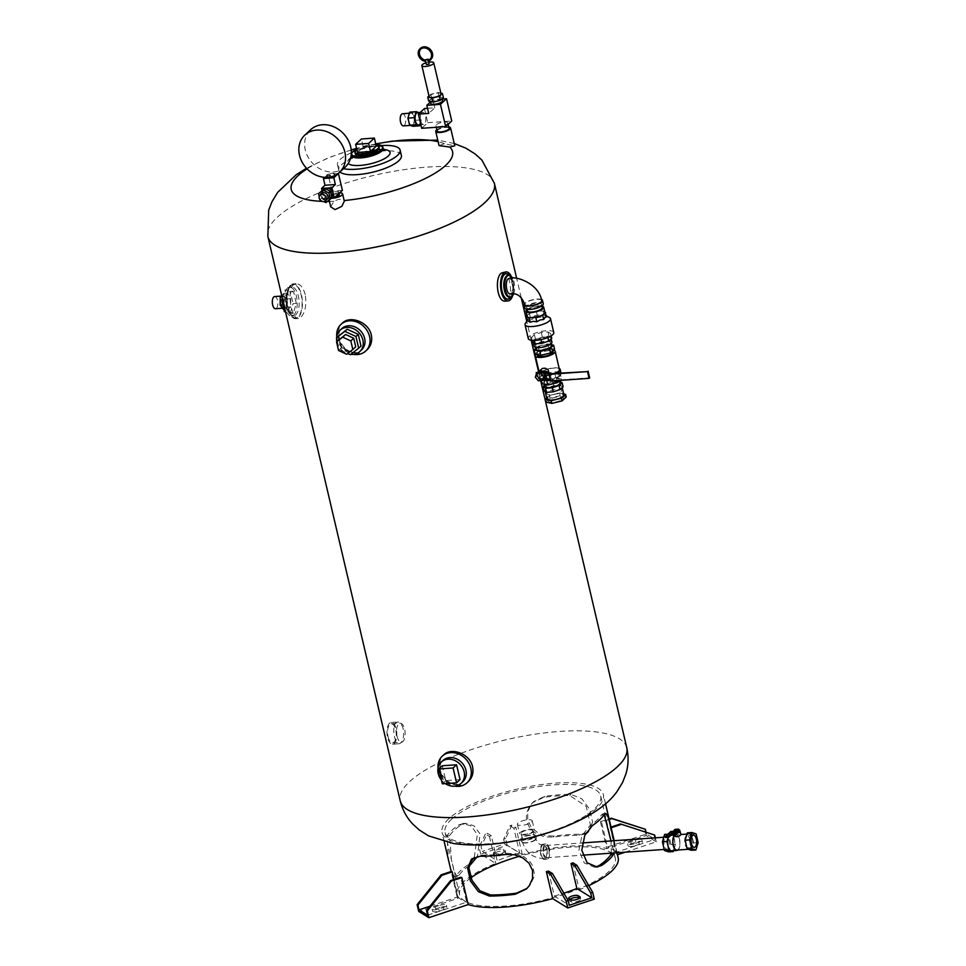 <?xml version="1.0" encoding="UTF-8"?>
<svg xmlns="http://www.w3.org/2000/svg" width="966" height="966" viewBox="0 0 966 966"><rect width="100%" height="100%" fill="white"/><g stroke="black" fill="none" stroke-linecap="round" stroke-linejoin="round"><path stroke-width="0.72" stroke-dasharray="4.83 3.62" d="M397.014 736.237A9.563 4.299 86 0 0 401.482 742.262A9.563 4.299 86 0 0 405.104 732.421A9.563 4.299 86 0 0 400.141 723.184A9.563 4.299 86 0 0 397.014 736.237M388.103 736.865A9.563 4.299 86 0 0 392.57 742.89A9.563 4.299 86 0 0 396.193 733.049A9.563 4.299 86 0 0 391.23 723.812A9.563 4.299 86 0 0 388.103 736.865M389.527 723.232A10.904 4.902 86 0 0 387.221 735.561A10.904 4.902 86 0 0 392.667 744.231A10.904 4.902 86 0 0 396.785 733.001A10.904 4.902 86 0 0 391.145 722.471A10.904 4.902 86 0 0 389.527 723.232M403.184 728.847C401.941 724.379 400.105 722.097 397.678 722.013L396.012 722.773C391.459 726.456 394.635 744.762 399.2 743.772L400.757 743.011C403.402 739.968 404.211 735.247 403.184 728.847M460.045 779.61L445.785 780.613L442.307 765.772M445.785 780.613L442.319 783.824M536.48 373.54L537.12 376.269L537.881 372.369L542.361 372.055M543.846 379.155L539.728 379.433L538.279 380.773M539.728 379.433L537.12 376.269L537.808 379.227L540.127 378.575A4.359 3.671 47.2 0 1 537.603 375.327A4.359 3.671 47.2 0 1 538.533 371.85A4.359 3.671 47.2 0 1 538.545 371.825L538.545 371.825M536.794 375.871L535.345 377.211M543.943 378.805L537.808 379.227M538.388 378.696L536.806 371.946M542.844 371.524A4.359 3.671 47.2 0 1 544.45 378.249A4.359 3.671 47.2 0 1 544.426 378.274L547.746 378.044L551.695 380.483L589.658 377.827M546.164 371.294L547.746 378.044M544.426 378.274L540.127 378.575A4.359 3.671 47.2 0 0 544.426 378.274M550.113 373.733L551.695 380.483M548.978 373.033L547.227 375.677L543.363 375.943L541.177 372.019L541.829 368.795M543.665 375.677A10.179 3.079 166.8 0 1 541.998 375.533A10.179 3.079 166.8 0 1 539.632 374.204A10.179 3.079 166.8 0 1 548.845 368.879A10.179 3.079 166.8 0 1 559.459 369.555M554.919 373.395A10.179 3.079 166.8 0 1 547.517 375.4M553.578 350.163A10.179 3.079 -13.2 0 0 544.462 350.682A10.179 3.079 -13.2 0 0 536.19 354.305M547.227 375.677A10.904 3.309 -13.2 0 0 555.679 373.347M559.181 368.396A10.904 3.309 -13.2 0 0 549.449 368.517A10.904 3.309 -13.2 0 0 539.825 372.562A10.904 3.309 -13.2 0 0 538.931 374.373A10.904 3.309 -13.2 0 0 543.363 375.943M561.065 391.471A7.631 2.318 -13.2 0 0 561.693 390.204A7.631 2.318 -13.2 0 0 553.723 389.696A7.631 2.318 -13.2 0 0 546.816 393.693A7.631 2.318 -13.2 0 0 552.963 394.563A7.631 2.318 -13.2 0 0 561.065 391.471M562.84 399.067A7.631 2.318 -13.2 0 0 563.468 397.799A7.631 2.318 -13.2 0 0 555.51 397.292A7.631 2.318 -13.2 0 0 548.603 401.288A7.631 2.318 -13.2 0 0 554.738 402.146A7.631 2.318 -13.2 0 0 562.84 399.067M563.673 393.911L559.58 392.981L549.388 395.48L546.696 397.968M546.901 398.837A8.73 2.644 166.8 0 1 554.798 394.273A8.73 2.644 166.8 0 1 563.89 394.853M549.388 395.48L550.016 398.173L560.208 395.686L566.221 397.05M545.85 402.037L550.016 398.173M559.58 392.981L560.208 395.686M561.282 388.199A8.73 2.644 -13.2 0 0 561.995 386.75A8.73 2.644 -13.2 0 0 552.902 386.171A8.73 2.644 -13.2 0 0 545.005 390.735A8.73 2.644 -13.2 0 0 552.021 391.725A8.73 2.644 -13.2 0 0 561.282 388.199M559.555 381.147L552.818 381.594L544.776 384.963M545.114 386.436A7.631 2.318 166.8 0 1 552.021 382.451A7.631 2.318 166.8 0 1 559.99 382.959M559.519 381.123L560.473 385.168L563.106 386.798M552.818 381.594L553.76 385.639L560.473 385.168M545.947 383.876L546.901 387.934L553.76 385.639M543.906 390.699L546.901 387.934M558.565 380.845A7.631 2.318 -13.2 0 0 559.193 379.578A7.631 2.318 -13.2 0 0 551.236 379.07A7.631 2.318 -13.2 0 0 544.329 383.067A7.631 2.318 -13.2 0 0 550.463 383.937A7.631 2.318 -13.2 0 0 558.565 380.845M541.974 383.719L545.983 380.012L544.909 375.388L543.194 378.491L540.9 379.095L542.832 380.507M541.238 380.568L540.9 379.095M545.983 380.012L555.764 377.621L554.689 372.997C551.815 375.484 548.555 376.281 544.909 375.388M555.764 377.621L561.548 378.926L560.461 374.301C558.928 375.557 557.008 375.122 554.689 372.997M557.056 380.604L556.452 378.008L559.302 376.752L560.461 374.301M561.548 378.926L559.954 380.399M550.028 380.713L556.452 378.008M548.374 379.698A10.904 3.309 -13.2 0 0 560.799 374.591A10.904 3.309 -13.2 0 0 561.113 373.431A10.904 3.309 -13.2 0 0 552.347 372.2A10.904 3.309 -13.2 0 0 540.779 376.607A10.904 3.309 -13.2 0 0 539.873 378.418A10.904 3.309 -13.2 0 0 540.67 379.312A10.904 3.309 -13.2 0 0 543.001 379.916M537.482 355.488A7.994 2.427 166.8 0 1 544.715 351.31A7.994 2.427 166.8 0 1 553.059 351.841M551.924 351.141A7.994 2.427 -13.2 0 0 552.588 349.813A7.994 2.427 -13.2 0 0 544.244 349.281A7.994 2.427 -13.2 0 0 537.011 353.471A7.994 2.427 -13.2 0 0 543.447 354.365A7.994 2.427 -13.2 0 0 551.924 351.141M550.994 344.596L547.855 343.884L538.074 346.287L536.118 348.086M536.42 349.33A7.631 2.318 166.8 0 1 543.327 345.345A7.631 2.318 166.8 0 1 551.284 345.852M538.074 346.287L539.028 350.332L548.809 347.929L554.581 349.245M535.019 354.039L539.028 350.332M547.855 343.884L548.809 347.929M549.883 343.824A7.631 2.318 -13.2 0 0 550.511 342.556A7.631 2.318 -13.2 0 0 542.554 342.049A7.631 2.318 -13.2 0 0 535.647 346.045A7.631 2.318 -13.2 0 0 541.781 346.915A7.631 2.318 -13.2 0 0 549.883 343.824M527.472 320.64L528.8 318.563L533.739 316.027L540.525 314.65L544.039 315.109L543.037 310.81L536.323 311.281L529.453 313.576L527.05 315.797M537.325 315.58L536.323 311.281M530.467 317.862L529.453 313.576M545.186 315.23L544.039 315.109L546.671 316.727M544.812 311.921L543.037 310.81M527.412 320.41L528.8 318.563M544.909 312.32A9.092 2.753 -13.2 0 0 544.341 311.62A9.092 2.753 -13.2 0 0 539.68 311.052A9.092 2.753 -13.2 0 0 532.894 312.429A9.092 2.753 -13.2 0 0 527.955 314.952A9.092 2.753 -13.2 0 0 527.207 316.462M550.234 339.682A9.092 2.753 166.8 0 1 545.295 342.218A9.092 2.753 166.8 0 1 538.509 343.594A9.092 2.753 166.8 0 1 533.848 343.015A9.092 2.753 166.8 0 1 533.28 342.326A9.092 2.753 166.8 0 1 534.029 340.817A9.092 2.753 166.8 0 1 538.956 338.293A9.092 2.753 166.8 0 1 545.742 336.917A9.092 2.753 166.8 0 1 550.415 337.484A9.092 2.753 166.8 0 1 550.982 338.172A9.092 2.753 166.8 0 1 550.234 339.682M532.532 342.205L535.526 339.44L542.385 337.146L549.099 336.675L551.731 338.305M550.62 333.584L547.988 331.954L541.286 332.425L534.415 334.719L531.421 337.484L534.053 339.114L540.755 338.643L547.625 336.349L550.62 333.584L551.151 335.854M547.625 336.349L547.891 337.496M547.988 331.954L549.099 336.675M541.286 332.425L542.385 337.146M534.415 334.719L535.526 339.44M531.421 337.484L532.085 340.334M534.053 339.114L534.355 340.406M540.755 338.643L540.984 339.597M541.938 306.017A9.092 2.753 -13.2 0 0 527.074 309.506M527.412 310.967A7.631 2.318 166.8 0 1 534.319 306.971A7.631 2.318 166.8 0 1 542.288 307.478M551.924 342.23A9.092 2.753 -13.2 0 0 544.619 341.203A9.092 2.753 -13.2 0 0 534.971 344.874A9.092 2.753 -13.2 0 0 534.234 346.383M553.76 332.546A13.089 3.961 -13.2 0 0 543.242 331.06A13.089 3.961 -13.2 0 0 529.356 336.349A13.089 3.961 -13.2 0 0 528.281 338.523M549.569 317.645A13.089 3.961 -13.2 0 0 537.941 317.609A13.089 3.961 -13.2 0 0 526.108 322.511A13.089 3.961 -13.2 0 0 525.407 323.308M540.888 305.449A7.631 2.318 -13.2 0 0 541.515 304.181A7.631 2.318 -13.2 0 0 533.546 303.674A7.631 2.318 -13.2 0 0 526.639 307.671A7.631 2.318 -13.2 0 0 532.785 308.54A7.631 2.318 -13.2 0 0 540.888 305.449M541.467 299.472A9.455 2.862 -13.2 0 0 532.58 299.774A9.455 2.862 -13.2 0 0 524.55 303.469M541.769 300.535A8.73 2.644 -13.2 0 0 536.758 299.351A8.73 2.644 -13.2 0 0 524.779 304.459M524.876 308.094A9.455 2.862 166.8 0 1 533.425 303.143A9.455 2.862 166.8 0 1 543.278 303.771M509.094 278.594C510.676 278.606 511.883 280.212 512.729 283.4C513.634 289.281 512.777 292.758 510.169 293.821M674.811 831.943L677.673 830.446L677.287 828.828M670.827 831.497L672.952 833.429L676.417 830.217L678.857 830.048M677.673 830.446L678.881 830.712L677.842 831.678M675.391 831.002L675.005 829.383M672.952 833.429L676.188 833.199M679.641 831.038A3.272 0.99 -13.2 0 0 678.241 830.941A3.272 0.99 -13.2 0 0 676.393 831.267A3.272 0.99 -13.2 0 0 673.749 832.897A3.272 0.99 -13.2 0 0 674.232 833.26A3.272 0.99 -13.2 0 0 677.468 833.042M679.859 830.832L676.611 831.062L673 834.407M676.417 830.217L676.611 831.062M672.384 833.851L670.875 832.475L665.453 837.486M670.875 832.475L674.111 832.245M674.497 836.085L676.997 834.781L680.861 834.588M688.879 833.948A7.631 3.429 86 0 0 688.818 833.948A7.631 3.429 86 0 0 686.319 844.369A7.631 3.429 86 0 0 689.893 849.186A7.631 3.429 86 0 0 692.779 841.398A7.631 3.429 86 0 0 688.879 833.948M674.413 835.735A7.631 3.429 -94 0 1 674.727 835.385A7.631 3.429 -94 0 1 675.862 834.853A7.631 3.429 -94 0 1 675.922 834.853A7.631 3.429 -94 0 1 679.822 842.304A7.631 3.429 -94 0 1 676.925 850.092M689.845 839.454A6.11 2.741 -94 0 1 687.84 847.798A6.11 2.741 -94 0 1 684.677 841.893A6.11 2.741 -94 0 1 686.983 835.614A6.11 2.741 -94 0 1 689.845 839.454M548.809 849.331A6.11 2.741 -94 0 1 546.804 857.675A6.11 2.741 -94 0 1 543.641 851.77A6.11 2.741 -94 0 1 545.959 845.492A6.11 2.741 -94 0 1 548.809 849.331M669.1 840.915A6.11 2.741 86 0 0 666.238 837.063A6.11 2.741 86 0 0 663.932 843.342A6.11 2.741 86 0 0 667.095 849.247A6.11 2.741 86 0 0 669.1 840.915M546.828 848.957A7.631 3.429 -94 0 1 544.317 859.378A7.631 3.429 -94 0 1 540.368 852A7.631 3.429 -94 0 1 543.254 844.151A7.631 3.429 -94 0 1 546.828 848.957M542.3 845.419A6.834 3.067 86 0 0 540.851 853.147A6.834 3.067 86 0 0 544.269 858.581A6.834 3.067 86 0 0 546.853 851.553A6.834 3.067 86 0 0 543.315 844.948A6.834 3.067 86 0 0 542.3 845.419M549.413 848.776A7.631 3.429 86 0 0 545.85 843.97A7.631 3.429 86 0 0 542.964 851.819A7.631 3.429 86 0 0 546.913 859.197A7.631 3.429 86 0 0 549.413 848.776M535.043 839.756A6.834 2.065 -13.2 0 0 535.611 838.621A6.834 2.065 -13.2 0 0 528.474 838.174A6.834 2.065 -13.2 0 0 522.292 841.748A6.834 2.065 -13.2 0 0 527.798 842.521A6.834 2.065 -13.2 0 0 535.043 839.756M535.128 837.003A7.631 2.318 -13.2 0 0 535.756 835.747A7.631 2.318 -13.2 0 0 527.786 835.228A7.631 2.318 -13.2 0 0 520.879 839.225A7.631 2.318 -13.2 0 0 527.025 840.094A7.631 2.318 -13.2 0 0 535.128 837.003M533.763 837.099A6.11 1.847 166.8 0 1 527.279 839.575A6.11 1.847 166.8 0 1 522.377 838.874A6.11 1.847 166.8 0 1 527.895 835.687A6.11 1.847 166.8 0 1 534.27 836.085A6.11 1.847 166.8 0 1 533.763 837.099M535.756 839.708A7.631 2.318 166.8 0 1 527.653 842.787A7.631 2.318 166.8 0 1 521.519 841.929A7.631 2.318 166.8 0 1 528.426 837.933A7.631 2.318 166.8 0 1 536.384 838.44A7.631 2.318 166.8 0 1 535.756 839.708M532.495 831.702A6.11 1.847 -13.2 0 0 533.003 830.688A6.11 1.847 -13.2 0 0 526.627 830.289A6.11 1.847 -13.2 0 0 521.109 833.477A6.11 1.847 -13.2 0 0 526.023 834.177A6.11 1.847 -13.2 0 0 532.495 831.702M520.251 832.559A7.631 2.318 166.8 0 1 528.342 829.48A7.631 2.318 166.8 0 1 534.488 830.349A7.631 2.318 166.8 0 1 527.581 834.334A7.631 2.318 166.8 0 1 519.623 833.827A7.631 2.318 166.8 0 1 520.251 832.559M518.018 823.044A7.631 2.318 -13.2 0 0 517.39 824.312A7.631 2.318 -13.2 0 0 525.347 824.819A7.631 2.318 -13.2 0 0 532.254 820.822A7.631 2.318 -13.2 0 0 526.108 819.953A7.631 2.318 -13.2 0 0 518.018 823.044M402.544 113.722A6.11 2.741 -94 0 1 405.708 119.627A6.11 2.741 -94 0 1 403.402 125.906M408.968 121.474A6.11 2.741 86 0 0 411.818 125.314A6.11 2.741 86 0 0 414.136 119.035A6.11 2.741 86 0 0 410.973 113.131A6.11 2.741 86 0 0 408.968 121.474M418.966 112.575L419.679 112.793L421.333 119.881L419.872 124.747M417.445 112.672A6.11 2.741 -94 0 1 420.608 118.577A6.11 2.741 -94 0 1 418.302 124.868M421.333 119.881L414.861 120.339L413.062 126.304M419.679 112.793L413.194 113.251L414.861 120.339M409.729 112.141L413.194 113.251M420.633 120.653A6.11 2.741 86 0 0 423.482 124.505A6.11 2.741 86 0 0 425.801 118.214A6.11 2.741 86 0 0 422.637 112.31A6.11 2.741 86 0 0 420.633 120.653M428.566 61.063L428.493 60.798A7.631 6.412 47.2 0 0 430.619 59.723M430.124 59.18A6.907 5.808 -132.8 0 0 430.365 58.974A6.907 5.808 -132.8 0 0 429.93 49.966A6.907 5.808 -132.8 0 0 420.983 48.831A6.907 5.808 -132.8 0 0 420.753 49.061M425.656 61.389L425.958 60.278M426.115 60.967A7.631 6.412 47.2 0 1 419.437 56.004A7.631 6.412 47.2 0 1 420.258 48.517M426.392 64.577L429.23 63.913M428.819 62.162A6.11 1.847 -13.2 0 0 425.982 62.826M429.145 96.672A6.11 1.847 166.8 0 1 434.676 93.473A6.11 1.847 166.8 0 1 441.039 93.883M428.711 101.116L431.717 98.339L439.047 96.54L443.382 97.53M441.486 98.943A6.11 1.847 -13.2 0 0 441.993 97.928A6.11 1.847 -13.2 0 0 435.618 97.518A6.11 1.847 -13.2 0 0 430.099 100.718A6.11 1.847 -13.2 0 0 435.002 101.406A6.11 1.847 -13.2 0 0 441.486 98.943M431.717 98.339L430.764 94.294L428.976 95.948M439.047 96.54L438.093 92.494L430.764 94.294M440.858 93.122L438.093 92.494M430.727 103.422A6.11 1.847 166.8 0 1 436.258 100.222A6.11 1.847 166.8 0 1 442.621 100.633M427.54 108.301L434.809 107.794L428.735 113.408M424.436 108.518L427.757 122.682L421.683 128.297M427.757 122.682L451.738 121.004M447.343 123.902A6.11 1.847 -13.2 0 0 447.838 122.887A6.11 1.847 -13.2 0 0 441.474 122.489A6.11 1.847 -13.2 0 0 435.956 125.677A6.11 1.847 -13.2 0 0 440.858 126.377A6.11 1.847 -13.2 0 0 447.343 123.902M434.809 107.794L432.901 99.691L430.401 102.01M442.247 99.039L432.901 99.691M437.212 131.074A6.11 1.847 166.8 0 1 442.742 127.886A6.11 1.847 166.8 0 1 449.105 128.285M448.792 126.944A7.631 2.318 -13.2 0 0 436.898 129.734M439.047 145.576L444.432 143.777L454.781 145.794M330.698 206.845L333.97 201.266C338.535 198.911 341.879 198.682 344.029 200.566A82.859 25.104 -13.2 0 0 344.162 200.554M344.029 200.566L344.319 201.23M444.432 143.777A82.859 25.104 -13.2 0 0 438.141 141.724M375.774 144.006A82.859 25.104 -13.2 0 0 356.611 148.498M351.201 150.044A82.859 25.104 -13.2 0 0 307.079 168.869M321.895 201.326A82.859 25.104 -13.2 0 0 327.414 201.423M329.418 201.411A82.859 25.104 -13.2 0 0 333.97 201.266M327.112 199.25A3.924 3.296 47.2 0 1 322.028 198.61A3.924 3.296 47.2 0 1 321.787 193.478M332.099 197.511L327.643 200.988L321.726 198.235L320.265 192.005M331.048 194.42A5.458 4.588 -132.8 0 0 324.999 189.698A5.458 4.588 -132.8 0 0 322.475 190.749A5.458 4.588 -132.8 0 0 322.813 197.873A5.458 4.588 -132.8 0 0 329.889 198.767A5.458 4.588 -132.8 0 0 331.048 194.42M327.643 200.988L325.904 202.594M321.726 198.235L319.988 199.841L323.755 201.592M319.215 196.509L319.988 199.841M331.942 196.835A5.458 4.588 47.2 0 1 331.616 197.161A5.458 4.588 47.2 0 1 329.104 198.211A5.458 4.588 47.2 0 1 323.61 194.963A5.458 4.588 47.2 0 1 324.214 189.155A5.458 4.588 47.2 0 1 324.938 188.624M322.052 190.616L323.924 198.573L331.519 198.042M327.667 177.333A3.924 1.195 166.8 0 1 327.112 176.899A3.924 1.195 166.8 0 1 327.438 176.247A3.924 1.195 166.8 0 1 331.604 174.665A3.924 1.195 166.8 0 1 334.755 175.1A3.924 1.195 166.8 0 1 334.55 175.643M327.051 174.617L326.737 175.329C329.672 176.392 332.219 175.8 334.393 173.53C332.666 172.854 330.227 173.204 327.051 174.617M342.387 190.362L332.014 191.087L323.924 198.573M338.39 192.62A3.924 1.195 -13.2 0 0 338.716 191.968A3.924 1.195 -13.2 0 0 334.622 191.715A3.924 1.195 -13.2 0 0 331.06 193.768A3.924 1.195 -13.2 0 0 334.224 194.214A3.924 1.195 -13.2 0 0 338.39 192.62M332.014 191.087L328.066 174.23L324.709 177.333M338.124 173.518L328.066 174.23M335.419 196.81A3.924 1.195 166.8 0 1 331.7 196.46A3.924 1.195 166.8 0 1 335.25 194.407A3.924 1.195 166.8 0 1 339.344 194.673M339.694 192.862A7.269 2.198 -13.2 0 0 329.044 196.026A7.269 2.198 -13.2 0 0 328.44 197.221A7.269 2.198 -13.2 0 0 331.278 198.272M339.923 171.972A32.156 9.745 166.8 0 1 338.764 170.149A32.156 9.745 166.8 0 1 341.409 164.812A32.156 9.745 166.8 0 1 375.52 151.819A32.156 9.745 166.8 0 1 401.385 155.466M355.717 346.818L346.697 354.28M349.595 351.6L341.457 347.82L338.571 350.489M341.457 347.82L339.452 339.247M360.994 346.057L350.32 354.715M352.638 352.578L341.553 347.422L339.235 349.559L347.7 353.496M341.553 347.422L338.812 335.733M337.291 341.252L339.235 349.559M438.033 768.091A18.173 15.275 -132.8 0 0 438.443 770.614A18.173 15.275 -132.8 0 0 454.732 786.155M441.45 780.117A14.538 12.22 -132.8 0 0 445.266 783.619M336.76 336.301A18.173 15.275 -132.8 0 0 337.17 338.825A18.173 15.275 -132.8 0 0 353.447 354.353M336.892 341.614A14.538 12.22 -132.8 0 0 336.941 341.807A14.538 12.22 -132.8 0 0 347.567 353.604M348.666 353.942A14.538 12.22 -132.8 0 0 350.803 354.341M367.044 349.801C358.193 358.833 341.312 350.26 338.897 337.231C337.641 331.314 338.8 326.605 342.362 323.103M468.317 781.603C459.478 790.635 442.585 782.049 440.17 769.021C438.926 763.116 440.085 758.407 443.635 754.905M274.646 296.55A6.11 2.741 -94 0 1 277.81 302.455A6.11 2.741 -94 0 1 275.503 308.734M281.07 304.302A6.11 2.741 86 0 0 283.919 308.142A6.11 2.741 86 0 0 286.238 301.863A6.11 2.741 86 0 0 283.074 295.958A6.11 2.741 86 0 0 281.07 304.302M287.3 310.074L290.633 306.983L290.73 298.687L287.47 293.483L284.137 296.574L284.04 304.87L287.3 310.074L284.101 310.291M284.04 304.87L282.845 304.954M290.633 306.983L286.745 307.248L283.412 310.34M290.73 298.687L286.842 298.965L286.745 307.248M287.47 293.483L283.581 293.761L286.842 298.965M281.698 295.511L283.581 293.761M284.137 296.574L281.987 296.731M287.663 311.402L293.362 313.238L296.333 303.384L293.592 291.696L287.88 289.86L284.922 299.726L287.663 311.402L285.465 311.559M284.922 299.726L282.724 299.871M293.362 313.238L290.126 313.467L285.562 312.006M296.333 303.384L293.096 303.614L290.126 313.467M293.592 291.696L290.355 291.925L293.096 303.614M287.88 289.86L284.644 290.09L290.355 291.925M282.277 297.963L284.644 290.09M512.644 295.668A14.538 6.533 86 0 0 511.304 276.433M503.395 272.074C506.015 272.219 508.031 275.298 509.48 281.275C511.678 292.336 510.326 298.941 505.423 301.09M513.634 293.797A10.904 4.902 86 0 0 512.596 278.256M290.718 285.091A17.448 7.837 86 0 0 287.023 304.809A17.448 7.837 86 0 0 295.729 318.683A17.448 7.837 86 0 0 302.334 300.728A17.448 7.837 86 0 0 293.302 283.871A17.448 7.837 86 0 0 290.718 285.091M305.22 294.594C303.179 287.433 300.112 283.799 296.019 283.678L293.314 284.91C286.298 290.79 291.829 320.036 298.458 318.502L300.909 317.295C305.28 312.404 306.729 304.845 305.22 294.594M287.457 288.061A14.538 6.533 86 0 0 284.378 304.495A14.538 6.533 86 0 0 291.647 316.063A14.538 6.533 86 0 0 297.142 301.09A14.538 6.533 86 0 0 289.607 287.047A14.538 6.533 86 0 0 287.457 288.061M357.529 152.435L363.325 147.086L361.417 138.995M363.325 147.086L376.281 146.18M351.322 152.821A32.156 9.745 -13.2 0 0 340.141 159.414A32.156 9.745 -13.2 0 0 337.496 164.751A32.156 9.745 -13.2 0 0 343.498 168.676M381.546 145.588A32.156 9.745 -13.2 0 0 352.143 152.483M375.919 144.622A15.999 4.842 -13.2 0 0 356.756 149.114M379.24 147.774A12.365 3.743 -13.2 0 0 369.302 146.373A12.365 3.743 -13.2 0 0 356.188 151.36A12.365 3.743 -13.2 0 0 355.174 153.413M375.967 144.852A12.365 3.743 -13.2 0 0 356.816 149.356M439.796 905.371A4.999 1.521 166.8 0 1 446.413 905.311A4.999 1.521 166.8 0 1 443.285 907.533L438.721 909.054A4.999 1.521 166.8 0 1 432.104 909.115A4.999 1.521 166.8 0 1 435.231 906.893L439.796 905.371L440.267 907.4L435.702 908.921A4.999 1.521 -13.2 0 0 432.575 911.143A4.999 1.521 -13.2 0 0 439.192 911.083L443.756 909.561A4.999 1.521 -13.2 0 0 446.884 907.34A4.999 1.521 -13.2 0 0 440.267 907.4M505.025 850.454A4.999 1.521 166.8 0 1 505.339 850.841A4.999 1.521 166.8 0 1 501.523 853.268A4.999 1.521 166.8 0 1 495.908 853.497L494.157 852.423A4.999 1.521 166.8 0 1 493.843 852.036A4.999 1.521 166.8 0 1 497.659 849.609A4.999 1.521 166.8 0 1 503.274 849.38L505.025 850.454L505.496 852.483L503.757 851.396A4.999 1.521 -13.2 0 0 498.142 851.626A4.999 1.521 -13.2 0 0 494.326 854.065A4.999 1.521 -13.2 0 0 494.628 854.439L496.379 855.526A4.999 1.521 -13.2 0 0 501.994 855.296A4.999 1.521 -13.2 0 0 505.81 852.857A4.999 1.521 -13.2 0 0 505.496 852.483M634.251 843.813A4.999 1.521 166.8 0 1 627.634 843.873A4.999 1.521 166.8 0 1 630.762 841.652L635.326 840.13A4.999 1.521 166.8 0 1 641.943 840.07A4.999 1.521 166.8 0 1 638.816 842.292L634.251 843.813L634.722 845.83L639.287 844.308A4.999 1.521 -13.2 0 0 642.414 842.086A4.999 1.521 -13.2 0 0 635.797 842.147L631.233 843.68A4.999 1.521 -13.2 0 0 628.105 845.902A4.999 1.521 -13.2 0 0 634.722 845.83M427.624 915.2L466.65 902.184L460.794 877.225M453.96 879.507L458.029 896.846L429.955 906.217M458.029 896.846A82.859 25.104 -13.2 0 0 466.65 902.184M625.195 852.181L656.276 841.809L646.133 835.53L606.781 848.667A82.859 25.104 -13.2 0 0 522.28 854.584L507.222 845.262L480.706 854.113L495.775 863.435A82.859 25.104 -13.2 0 0 463.644 881.789A82.859 25.104 -13.2 0 0 456.821 895.542A82.859 25.104 -13.2 0 0 458.065 898.295L418.713 911.421M458.065 898.295L451.738 871.308M491.308 835.699A82.859 25.104 -13.2 0 0 489.448 836.447L485.379 833.936L487.371 833.272L491.308 835.699L497.164 860.67L482.215 851.42L481.116 846.699L487.371 833.272M507.222 845.262L505.641 838.512L511.895 825.085L515.953 827.596A82.859 25.104 -13.2 0 0 513.84 828.188L519.696 853.147L504.759 843.898L482.215 851.42M513.84 828.188L509.903 825.749L503.648 839.176L504.759 843.898M485.379 833.936L479.124 847.363L481.116 846.699M505.641 838.512L503.648 839.176M511.895 825.085L509.903 825.749M519.696 853.147A82.859 25.104 -13.2 0 0 497.164 860.67M480.706 854.113L479.124 847.363M489.448 836.447L495.775 863.435M522.28 854.584L515.953 827.596M609.208 819.482L601.54 822.042A82.859 25.104 -13.2 0 0 600.454 821.68L609.051 818.806M653.934 834.6L655.045 839.321L646.411 833.984L607.397 847.001L601.54 822.042M646.411 833.984L645.964 832.064M611.152 827.777L610.597 827.959A82.859 25.104 -13.2 0 0 610.162 827.379L616.018 852.338L655.045 839.321M610.162 827.379L610.995 827.101M616.018 852.338A82.859 25.104 -13.2 0 0 607.397 847.001M656.276 841.809L655.346 837.824M646.133 835.53L644.551 828.792M600.454 821.68L606.781 848.667M618.168 857.699A82.859 25.104 -13.2 0 0 616.924 854.946L617.479 854.765M616.924 854.946L610.597 827.959M594.283 899.129L579.226 889.807A82.859 25.104 -13.2 0 0 588.777 885.629M470.901 877.792A79.949 24.222 -13.2 0 0 466.24 881.608A79.949 24.222 -13.2 0 0 459.659 894.878A79.949 24.222 -13.2 0 0 543.025 900.191A79.949 24.222 -13.2 0 0 615.342 858.363A79.949 24.222 -13.2 0 0 519.527 856.274M569.916 899.286A4.999 1.521 -13.2 0 0 569.179 900.372A4.999 1.521 -13.2 0 0 569.493 900.747L571.244 901.833A4.999 1.521 -13.2 0 0 576.859 901.604A4.999 1.521 -13.2 0 0 580.675 899.165A4.999 1.521 -13.2 0 0 580.361 898.791L579.467 898.235M548.495 871.078L554.351 896.037L569.288 905.287M554.351 896.037A82.859 25.104 -13.2 0 0 563.866 893.164M572.886 862.819L579.226 889.807M588.246 831.762L592.593 822.151L589.852 809.556L581.834 798.773L570.882 794.438A82.859 25.104 -13.2 0 0 544.957 796.25L533.836 801.538L531.022 804.714L527.714 812.056L527.75 820.049L531.288 827.27L537.579 832.644L545.742 835.723L554.291 836.061A82.859 25.104 166.8 0 1 580.216 834.238L585.927 833.139M585.541 833.863L579.045 835.324A79.949 24.222 -13.2 0 0 553.12 837.148L544.522 836.846L536.323 833.779L530.008 828.454L526.458 821.233L526.434 813.239L529.779 805.873L532.616 802.661L543.786 797.336A79.949 24.222 166.8 0 1 569.711 795.525L586.277 806.477L590.83 826.836M604.233 814.531L602.977 813.698L601.323 815.087A79.949 24.222 166.8 0 1 589.755 825.785L581.943 835.723L578.912 850.442L584.297 862.976L594.416 867.19L595.744 867.009M469.065 865.705A79.949 24.222 -13.2 0 0 463.547 870.137A79.949 24.222 -13.2 0 0 458.947 875.401L457.292 876.79L454.479 872.069L451.364 859.378L449.613 835.602A79.949 24.222 166.8 0 1 454.213 830.337A79.949 24.222 166.8 0 1 461.18 824.904L465.866 823.298L473.932 825.785L480.066 833.948L477.482 856.444M474.342 857.349L477.313 834.539L471.275 826.087L463.173 823.491L458.548 825.085A82.859 25.104 -13.2 0 0 451.617 830.518A82.859 25.104 -13.2 0 0 446.98 835.783L448.478 859.583L451.641 872.262L454.6 876.983L456.314 875.582A82.859 25.104 166.8 0 1 460.951 870.318A82.859 25.104 166.8 0 1 467.882 864.896L469.452 863.652M613.784 840.734L614.074 852.966M611.418 853.147L610.971 840.939M527.038 888.382L530.503 884.615L533.836 877.249L534.283 873.192L532.483 865.512L530.274 862.034L523.958 856.709L515.759 853.654L507.162 853.34A79.949 24.222 166.8 0 1 481.237 855.164L472.024 858.726M451.593 819.204A79.949 24.222 166.8 0 1 536.396 786.904A79.949 24.222 166.8 0 1 600.695 795.96A79.949 24.222 166.8 0 1 594.126 809.218A79.949 24.222 166.8 0 1 509.311 841.519A79.949 24.222 166.8 0 1 445.024 832.475A79.949 24.222 166.8 0 1 451.593 819.204M448.852 818.757A82.859 25.104 -13.2 0 0 442.042 832.499A82.859 25.104 -13.2 0 0 528.438 838.017A82.859 25.104 -13.2 0 0 603.388 794.656A82.859 25.104 -13.2 0 0 536.746 785.273A82.859 25.104 -13.2 0 0 448.852 818.757M345.248 167.046A25.454 21.397 47.2 0 1 312.26 162.88A25.454 21.397 47.2 0 1 310.69 129.673M668.206 837.293L669.16 834.117L673.423 835.481L675.476 844.212L673.519 850.696M668.315 837.28A7.994 3.586 -94 0 1 669.462 835.421A7.994 3.586 -94 0 1 670.645 834.853A7.994 3.586 -94 0 1 674.787 842.581A7.994 3.586 -94 0 1 671.768 850.817M669.16 834.117L667.892 834.201M675.476 844.212L670.935 844.525L668.713 851.879M673.423 835.481L668.883 835.795L670.935 844.525M664.62 834.431L668.883 835.795M677.999 850.02A7.994 3.586 86 0 0 679.847 841.024A7.994 3.586 86 0 0 675.838 834.491A7.994 3.586 86 0 0 674.654 835.059A7.994 3.586 86 0 0 674.34 835.397M698.152 842.618L693.612 842.932L691.402 850.297M696.112 833.887L691.571 834.213L693.612 842.932M687.309 832.837L691.571 834.213M494.387 183.323A116.343 35.247 -13.2 0 0 400.818 170.149A116.343 35.247 -13.2 0 0 277.423 217.157A116.343 35.247 -13.2 0 0 267.848 236.453M439.977 771.967A14.538 12.22 47.2 0 1 443.068 760.387C440.472 762.476 439.554 766.098 440.327 771.254C444.07 784.778 459.901 786.928 462.811 781.748A14.538 12.22 47.2 0 1 449.649 783.402A14.538 12.22 47.2 0 1 439.977 771.967M338.692 340.177A14.538 12.22 47.2 0 1 341.783 328.585C339.199 330.674 338.281 334.296 339.054 339.452C342.797 352.988 358.627 355.126 361.525 349.946A14.538 12.22 47.2 0 1 348.364 351.612A14.538 12.22 47.2 0 1 338.692 340.177M510.821 297.033A12.727 5.711 86 0 0 509.299 275.334M509.48 297.154A10.904 4.902 86 0 0 513.598 285.936A10.904 4.902 86 0 0 507.959 275.395C508.164 277.157 509.179 270.601 512.584 285.755C511.944 300.523 509.408 295.862 509.48 297.154M289.402 287.916A14.538 6.533 86 0 0 286.322 304.362A14.538 6.533 86 0 0 293.592 315.918A14.538 6.533 86 0 0 299.086 300.957A14.538 6.533 86 0 0 291.551 286.914A14.538 6.533 86 0 0 289.402 287.916M290.875 285.767A16.724 7.511 86 0 0 290.573 314.361A16.724 7.511 86 0 0 302.092 303.71A16.724 7.511 86 0 0 290.875 285.767M350.694 157.687A21.82 6.605 -13.2 0 0 349.366 158.774A21.82 6.605 -13.2 0 0 348.219 163.496M383.526 149.392A21.82 6.605 -13.2 0 0 352.059 156.782M383.116 148.353A15.999 4.842 -13.2 0 0 370.256 146.542A15.999 4.842 -13.2 0 0 353.278 153.002A15.999 4.842 -13.2 0 0 351.962 155.659M443.756 909.561L443.285 907.533M439.192 911.083L438.721 909.054M435.702 908.921L435.231 906.893M496.379 855.526L495.908 853.497M494.628 854.439L494.157 852.423M503.757 851.396L503.274 849.38M631.233 843.68L630.762 841.652M635.797 842.147L635.326 840.13M639.287 844.308L638.816 842.292M569.493 900.747L569.022 898.73M580.361 898.791L580.083 897.619M571.244 901.833L570.761 899.805M543.786 797.336L544.957 796.25M553.12 837.148L554.291 836.061M569.711 795.525L570.882 794.438M601.323 815.087L603.967 814.906M589.755 825.785L592.387 825.592M446.98 835.783L449.613 835.602M461.18 824.904L458.548 825.085M458.947 875.401L456.314 875.582M579.045 835.324L580.216 834.238M469.198 864.799L467.882 864.896M507.162 853.34L505.979 854.427M481.237 855.164L480.054 856.25M626.753 747.636A116.343 35.247 -13.2 0 0 533.184 734.474A116.343 35.247 -13.2 0 0 409.777 781.47A116.343 35.247 -13.2 0 0 400.202 800.778M392.57 742.89L401.482 742.262M391.23 723.812L400.141 723.184M392.667 744.231L399.2 743.772M391.145 722.471L397.678 722.013M544.45 378.249L547.746 375.206M538.98 371.427L539.632 374.204M563.468 397.799L561.693 390.204M548.603 401.288L546.816 393.693M545.005 390.735L545.186 391.496M561.995 386.75L562.2 387.632M544.329 383.067L544.619 384.323M559.193 379.578L559.483 380.833M559.302 376.752L560.799 374.591M542.542 380.35L540.67 379.312M539.873 378.418L538.931 374.373M537.011 353.471L537.265 354.546M552.588 349.813L552.83 350.863M535.647 346.045L535.985 347.494M550.511 342.556L550.849 344.017M551.139 338.849L550.982 338.172M545.102 315.17L546.478 315.93M526.639 307.671L527.025 309.313M541.515 304.181L541.902 305.836M674.087 834.334L673.749 832.897M688.818 833.948L686.935 834.081M689.893 849.186L688.299 849.295M676.997 834.781L675.862 834.853M693.467 835.155L686.983 835.614M694.312 847.339L687.84 847.798M546.804 857.675L582.703 855.164M664.21 849.452L667.095 849.247M545.959 845.492L582.281 842.944M663.775 837.232L666.238 837.063M544.317 859.378L546.913 859.197M543.254 844.151L545.85 843.97M544.269 858.581C533.111 858.303 525.794 852.688 522.292 841.748M543.315 844.948C541.032 843.886 539.547 846.663 535.611 838.621M520.879 839.225L521.519 841.929M535.756 835.747L536.384 838.44M521.109 833.477L522.377 838.874M533.003 830.688L534.27 836.085M517.39 824.312L519.623 833.827M532.254 820.822L534.488 830.349M410.973 113.131L409.403 113.239M411.818 125.314L410.296 125.423M422.637 112.31L420.138 112.491M423.482 124.505L420.838 124.686M442.162 98.653L441.993 97.928M430.268 101.478L430.099 100.718M448.176 124.3L447.838 122.887M436.318 127.271L435.956 125.677M454.249 143.511L437.767 140.118M375.738 143.886L356.587 148.378M351.189 149.911L328.995 157.53L306.476 168.229M324.214 189.155L322.475 190.749M331.616 197.161L329.889 198.767M334.755 175.1L334.393 173.53M327.112 176.899L326.737 175.329M339.054 193.441L338.716 191.968M331.7 196.46L331.06 193.768M329.116 200.095L328.44 197.221M283.074 295.958L281.058 296.103M283.919 308.142L282.12 308.275M295.729 318.683L298.458 318.502M293.302 283.871L296.019 283.678M291.647 316.063L293.592 315.918L291.732 314.952C290.319 314.976 288.822 310.484 287.228 301.464C287.566 292.722 288.617 288.061 290.416 287.506L291.551 286.914L289.607 287.047M338.764 170.149L337.496 164.751M382.741 149.911L376.837 149.778L361.634 152.869L352.047 157.639M446.884 907.34L446.413 905.311M432.575 911.143L432.104 909.115M505.81 852.857L505.339 850.841M494.326 854.065L493.843 852.036M628.105 845.902L627.634 843.873M642.414 842.086L641.943 840.07M569.179 900.372L568.708 898.344M580.675 899.165L580.192 897.148M532.616 802.661L533.836 801.538M594.416 867.19L597.097 866.997M454.6 876.983L457.292 876.79M465.866 823.298L463.173 823.491M587.666 832.354L588.886 831.219M602.977 813.698L605.67 813.505M527.665 887.826L526.434 888.949M472.615 858.134L471.384 859.269M615.342 858.363L600.695 795.96M459.659 894.878L445.024 832.475M617.008 852.761L614.183 840.71M605.537 803.821L603.388 794.656M456.821 895.542L451.182 871.489M444.191 841.664L442.042 832.499M540.658 380.604L538.593 371.789M531.179 340.213L526.76 321.352M521.229 297.745L516.677 278.377M675.838 834.491L674.147 834.612M671.334 834.805L670.645 834.853"/><path stroke-width="1.45" d="M438.83 768.972L442.319 783.824L456.58 782.822L453.09 767.982L438.83 768.972L442.307 765.772L456.568 764.77L453.09 767.982M456.568 764.77L460.045 779.61L456.58 782.822M536.541 373.359L537.977 372.019L542.095 371.729L545.029 375.291L543.846 379.155L542.397 380.483L543.58 376.631L540.658 373.069L536.541 373.359L535.345 377.211L538.279 380.773L542.397 380.483M545.029 375.291L543.58 376.631M542.095 371.729L540.658 373.069M542.361 372.055L545.041 371.862L548.99 374.313L587.497 371.608L550.113 373.733L546.164 371.294L537.579 372.393M536.227 372.478L536.48 373.54M588.065 371.077L589.658 377.827L589.079 378.358L550.572 381.051L546.623 378.612L543.943 378.805M587.497 371.608L589.079 378.358M548.99 374.313L550.572 381.051M545.041 371.862L546.623 378.612M548.978 373.033L548.229 369.99L545.343 368.215L542.349 368.42L538.545 371.825A4.359 3.671 47.2 0 1 542.844 371.524M536.19 354.305A10.179 3.079 -13.2 0 0 535.357 355.983A10.179 3.079 -13.2 0 0 537.724 357.323A10.179 3.079 -13.2 0 0 554.351 353.025A10.179 3.079 -13.2 0 0 555.184 351.334A10.179 3.079 -13.2 0 0 553.578 350.163M555.184 351.334L559.459 369.555A10.179 3.079 166.8 0 1 554.919 373.395M555.679 373.347A10.904 3.309 -13.2 0 0 560.159 369.386A10.904 3.309 -13.2 0 0 559.181 368.396M546.696 397.968L545.21 399.344L551.224 400.697L561.415 398.209L565.593 394.345L563.673 393.911M562.2 387.632L563.89 394.853A8.73 2.644 166.8 0 1 563.178 396.301A8.73 2.644 166.8 0 1 553.929 399.827A8.73 2.644 166.8 0 1 546.901 398.837L545.186 391.496M545.21 399.344L545.85 402.037L551.864 403.402L551.224 400.697M561.415 398.209L562.043 400.902L551.864 403.402M565.593 394.345L566.221 397.05L562.043 400.902M544.776 384.963L542.952 386.654L545.585 388.272L552.298 387.801L559.157 385.519L562.152 382.741L559.555 381.147M559.483 380.833L559.99 382.959A7.631 2.318 166.8 0 1 559.362 384.226A7.631 2.318 166.8 0 1 551.26 387.306A7.631 2.318 166.8 0 1 545.114 386.436L544.619 384.323M559.157 385.519L560.111 389.564L553.24 391.858L546.527 392.329L543.906 390.699L542.952 386.654M562.152 382.741L563.106 386.798L560.111 389.564M545.585 388.272L546.527 392.329M552.298 387.801L553.24 391.858M559.954 380.399L557.539 382.633L547.758 385.036L541.974 383.719L541.238 380.568M557.539 382.633L557.056 380.604M547.758 385.036L546.671 380.399L550.028 380.713M542.542 380.35L546.671 380.399M543.001 379.916A10.904 3.309 -13.2 0 0 548.374 379.698M552.83 350.863L553.059 351.841A7.994 2.427 166.8 0 1 552.407 353.17A7.994 2.427 166.8 0 1 543.918 356.394A7.994 2.427 166.8 0 1 537.482 355.488L537.265 354.546M536.118 348.086L534.065 349.994L539.837 351.298L549.618 348.895L553.627 345.188L550.994 344.596M550.849 344.017L551.284 345.852A7.631 2.318 166.8 0 1 550.656 347.12A7.631 2.318 166.8 0 1 542.554 350.199A7.631 2.318 166.8 0 1 536.42 349.33L535.985 347.494M534.065 349.994L535.019 354.039L540.791 355.343L539.837 351.298M549.618 348.895L550.572 352.952L540.791 355.343M553.627 345.188L554.581 349.245L550.572 352.952M543.677 319.505L540.079 319.951L536.806 321.787L533.292 321.328L530.092 322.258L527.472 320.64L526.458 316.341L527.774 317.15A9.092 2.753 -13.2 0 0 532.447 317.729A9.092 2.753 -13.2 0 0 539.233 316.353L542.663 315.206L543.677 319.505L545.005 317.428L546.671 316.727L544.812 311.921M542.663 315.206L545.657 312.441M530.092 322.258L529.09 317.971L539.233 316.353A9.092 2.753 -13.2 0 0 544.16 313.817A9.092 2.753 -13.2 0 0 544.909 312.32L543.701 307.14A9.092 2.753 -13.2 0 0 541.938 306.017M527.074 309.506A9.092 2.753 -13.2 0 0 526.748 309.784A9.092 2.753 -13.2 0 0 525.999 311.293L527.207 316.462A9.092 2.753 -13.2 0 0 527.774 317.15L529.09 317.971M536.806 321.787L535.804 317.5M551.151 335.854L551.731 338.305L548.736 341.07L541.866 343.365L535.152 343.836L532.532 342.205L532.085 340.334M547.891 337.496L548.736 341.07M534.355 340.406L535.152 343.836M540.984 339.597L541.866 343.365M525.999 311.293A9.092 2.753 -13.2 0 0 535.478 311.897A9.092 2.753 -13.2 0 0 543.701 307.14M541.902 305.836L542.288 307.478A7.631 2.318 166.8 0 1 541.648 308.746A7.631 2.318 166.8 0 1 533.558 311.825A7.631 2.318 166.8 0 1 527.412 310.967L527.025 309.313M533.377 342.725L534.234 346.383A9.092 2.753 -13.2 0 0 543.701 346.987A9.092 2.753 -13.2 0 0 551.924 342.23L551.139 338.849M527.412 320.41L525.407 323.308A13.089 3.961 -13.2 0 0 525.033 324.685L528.281 338.523A13.089 3.961 -13.2 0 0 541.926 339.392A13.089 3.961 -13.2 0 0 553.76 332.546L550.523 318.708A13.089 3.961 -13.2 0 0 549.569 317.645L546.478 315.93M525.033 324.685A13.089 3.961 -13.2 0 0 538.678 325.566A13.089 3.961 -13.2 0 0 550.523 318.708M524.55 303.469A9.455 2.862 -13.2 0 0 524.079 304.713A9.455 2.862 -13.2 0 0 531.686 305.787A9.455 2.862 -13.2 0 0 541.709 301.972A9.455 2.862 -13.2 0 0 542.494 300.402A9.455 2.862 -13.2 0 0 541.467 299.472M524.779 304.459A8.73 2.644 -13.2 0 0 524.779 304.507A8.73 2.644 -13.2 0 0 533.848 305.135A8.73 2.644 -13.2 0 0 541.781 300.547A8.73 2.644 -13.2 0 0 541.769 300.535M542.494 300.402L543.278 303.771A9.455 2.862 166.8 0 1 542.506 305.341A9.455 2.862 166.8 0 1 532.471 309.156A9.455 2.862 166.8 0 1 524.876 308.094L524.079 304.713M524.779 304.507C521.942 297.057 517.836 293.471 512.463 293.761L510.169 293.821C505.846 294.449 504.735 278.582 509.094 278.594C513.344 275.37 538.026 281.806 541.781 300.547M678.639 829.13L679.013 830.748L678.084 831.617L675.802 832.173L675.427 830.555L678.639 829.13L675.005 829.383L674.075 830.253L675.427 830.555M678.084 831.617L677.709 829.987M675.802 832.173L674.811 831.943M674.377 831.557L674.075 830.253M678.857 830.048L679.653 829.987L678.989 830.615M677.842 831.678L676.188 833.199L674.063 831.267L668.496 836.411L668.689 837.256L674.111 832.245L676.236 834.177L677.468 833.042A3.272 0.99 -13.2 0 0 680.124 831.4A3.272 0.99 -13.2 0 0 679.641 831.038L679.653 829.987M672.384 833.851L676.236 834.177M668.689 837.256L665.453 837.486L665.248 836.641L670.827 831.497L674.063 831.267M665.248 836.641L668.496 836.411M679.641 831.038L677.468 833.042M680.124 831.4L680.873 834.588C679.11 836.749 676.997 837.244 674.497 836.085L674.087 834.334M688.299 849.295L676.925 850.092A7.631 3.429 -94 0 1 673.181 844.417A7.631 3.429 -94 0 1 674.413 835.735M696.317 839.007A6.11 2.741 -94 0 1 694.312 847.339A6.11 2.741 -94 0 1 691.149 841.446A6.11 2.741 -94 0 1 693.467 835.155A6.11 2.741 -94 0 1 696.317 839.007M410.296 125.423L403.402 125.906A6.11 2.741 -94 0 1 400.54 122.054A6.11 2.741 -94 0 1 402.544 113.722L409.403 113.239M419.872 124.747L419.534 125.858L416.08 124.747L414.414 117.659L416.213 111.682L418.966 112.575M420.838 124.686L418.302 124.868A6.11 2.741 -94 0 1 415.44 121.016A6.11 2.741 -94 0 1 417.445 112.672L420.138 112.491M414.414 117.659L407.93 118.118L409.729 112.141L416.213 111.682M416.08 124.747L409.596 125.194L407.93 118.118M419.534 125.858L413.062 126.304L409.596 125.194M425.487 60.701A6.907 5.808 47.2 0 1 419.473 56.028A6.907 5.808 47.2 0 1 420.524 49.266A6.907 5.808 47.2 0 1 429.472 50.389A6.907 5.808 47.2 0 1 429.894 59.409A6.907 5.808 47.2 0 1 427.866 60.544L428.336 60.109A6.907 5.808 -132.8 0 0 430.124 59.18M420.753 49.061A6.907 5.808 -132.8 0 0 419.884 55.473A6.907 5.808 -132.8 0 0 425.366 60.17M420.258 48.517A7.631 6.412 47.2 0 1 420.488 48.3A7.631 6.412 47.2 0 1 430.389 49.556A7.631 6.412 47.2 0 1 430.848 59.518A7.631 6.412 47.2 0 1 430.619 59.723M430.848 59.518L430.389 59.94A7.631 6.412 -132.8 0 1 428.035 61.232L428.119 59.192L425.294 59.856L428.119 59.192M430.389 59.94A7.631 6.412 -132.8 0 0 429.918 49.978A7.631 6.412 -132.8 0 0 420.029 48.723A7.631 6.412 -132.8 0 0 418.894 56.27A7.631 6.412 -132.8 0 0 425.656 61.389L425.499 60.701M428.566 61.063L429.109 64.154L426.392 64.577L425.294 59.856M425.982 62.826A6.11 1.847 -13.2 0 0 421.864 65.64A6.11 1.847 -13.2 0 0 426.779 66.328A6.11 1.847 -13.2 0 0 433.263 63.865A6.11 1.847 -13.2 0 0 433.758 62.85A6.11 1.847 -13.2 0 0 428.819 62.162M433.758 62.85L441.039 93.883A6.11 1.847 166.8 0 1 440.532 94.897A6.11 1.847 166.8 0 1 434.06 97.361A6.11 1.847 166.8 0 1 429.145 96.672L421.864 65.64M442.428 93.473L443.382 97.53L440.375 100.307L433.034 102.106L428.711 101.116L427.757 97.071L432.092 98.049L439.421 96.262L442.428 93.473L440.858 93.122M440.375 100.307L439.421 96.262M433.034 102.106L432.092 98.049M428.976 95.948L427.757 97.071M442.162 98.653L442.621 100.633A6.11 1.847 166.8 0 1 442.114 101.647A6.11 1.847 166.8 0 1 435.642 104.111A6.11 1.847 166.8 0 1 430.727 103.422L430.268 101.478M427.54 108.301L424.436 108.518L418.363 114.133L428.735 113.408L426.827 105.306L440.448 104.352L446.521 98.737L442.247 99.039M446.521 98.737L451.738 121.004L445.664 126.618L421.683 128.297L418.363 114.133M445.664 126.618L440.448 104.352M430.401 102.01L426.827 105.306M448.176 124.3L449.105 128.285A6.11 1.847 166.8 0 1 448.61 129.299A6.11 1.847 166.8 0 1 442.126 131.774A6.11 1.847 166.8 0 1 437.212 131.074L436.318 127.271M436.898 129.734A7.631 2.318 -13.2 0 0 436.354 130.156A7.631 2.318 -13.2 0 0 435.726 131.424A7.631 2.318 -13.2 0 0 446.05 131.255A7.631 2.318 -13.2 0 0 450.591 127.947A7.631 2.318 -13.2 0 0 448.792 126.944M450.591 127.947L454.781 145.794L449.758 147.073L439.047 145.576L435.726 131.424M344.162 200.554A82.859 25.104 -13.2 0 0 426.839 177.732A82.859 25.104 -13.2 0 0 449.758 147.073M331.278 198.272A7.269 2.198 -13.2 0 0 339.549 196.569A7.269 2.198 -13.2 0 0 342.604 193.9L344.319 201.23L341.843 206.338L335.093 209.61L330.698 206.845L329.116 200.095M438.141 141.724A82.859 25.104 -13.2 0 0 375.774 144.006M356.611 148.498A82.859 25.104 -13.2 0 0 351.201 150.044M307.079 168.869A82.859 25.104 -13.2 0 0 321.895 201.326M327.414 201.423A82.859 25.104 -13.2 0 0 329.418 201.411M326.206 197.728A3.924 3.296 -132.8 0 0 323.598 194.637A3.924 3.296 -132.8 0 0 320.048 195.084A3.924 3.296 -132.8 0 0 320.289 200.204A3.924 3.296 -132.8 0 0 325.373 200.856A3.924 3.296 -132.8 0 0 326.206 197.728M320.048 195.084L321.787 193.478A3.924 3.296 47.2 0 1 325.337 193.031A3.924 3.296 47.2 0 1 327.945 196.122A3.924 3.296 47.2 0 1 327.112 199.25L325.373 200.856M318.526 193.611L324.721 188.527L330.638 191.28L332.099 197.511L330.36 199.117L328.899 192.886L322.982 190.133L318.526 193.611L319.215 196.509M330.638 191.28L328.899 192.886M323.755 201.592L325.904 202.594L330.36 199.117M324.721 188.527L322.982 190.133M324.938 188.624A5.458 4.588 47.2 0 1 326.725 188.092A5.458 4.588 47.2 0 1 332.087 191.111A5.458 4.588 47.2 0 1 331.942 196.835M331.519 198.042L334.284 197.849L331.918 187.73L321.545 188.455L322.052 190.616M334.55 175.643A3.924 1.195 166.8 0 1 334.429 175.752A3.924 1.195 166.8 0 1 331.181 177.164A3.924 1.195 166.8 0 1 327.667 177.333M321.545 188.455L325.011 185.255L335.383 184.518L331.918 187.73M335.383 184.518L333.801 177.78L338.426 173.494L342.387 190.362L334.284 197.849M325.011 185.255L323.429 178.505L333.801 177.78M324.709 177.333L323.429 178.505M339.054 193.441L339.344 194.673A3.924 1.195 166.8 0 1 339.018 195.325A3.924 1.195 166.8 0 1 335.419 196.81M342.604 193.9A7.269 2.198 -13.2 0 0 339.694 192.862M343.498 168.676A32.156 9.745 -13.2 0 0 379.626 164.486A32.156 9.745 -13.2 0 0 400.117 150.068L401.385 155.466A32.156 9.745 166.8 0 1 375.581 171.465A32.156 9.745 166.8 0 1 339.923 171.972M336.554 341.928L345.574 334.465L353.713 338.245L355.717 346.818L352.832 349.499L350.815 340.926L342.676 337.134L336.554 341.928L338.571 350.489L346.697 354.28L352.832 349.499M353.713 338.245L350.815 340.926M345.574 334.465L342.676 337.134M336.494 337.871L347.156 329.213L358.253 334.369L360.994 346.057L358.676 348.195L355.935 336.506L344.85 331.35L336.494 337.871L337.291 341.252M358.253 334.369L355.935 336.506M347.7 353.496L350.32 354.715L358.676 348.195M347.156 329.213L344.85 331.35M454.732 786.155A18.173 15.275 -132.8 0 0 466.989 782.834A18.173 15.275 -132.8 0 0 465.866 759.107A18.173 15.275 -132.8 0 0 442.307 756.137A18.173 15.275 -132.8 0 0 438.033 768.091M445.266 783.619A14.538 12.22 -132.8 0 0 461.048 783.366A14.538 12.22 -132.8 0 0 464.139 771.786A14.538 12.22 -132.8 0 0 454.467 760.351A14.538 12.22 -132.8 0 0 441.305 762.017A14.538 12.22 -132.8 0 0 438.214 773.597A14.538 12.22 -132.8 0 0 441.45 780.117M353.447 354.353A18.173 15.275 -132.8 0 0 365.716 351.032A18.173 15.275 -132.8 0 0 364.593 327.317A18.173 15.275 -132.8 0 0 341.034 324.335A18.173 15.275 -132.8 0 0 336.76 336.301M347.567 353.604A14.538 12.22 -132.8 0 0 348.666 353.942M350.803 354.341A14.538 12.22 -132.8 0 0 359.775 351.576A14.538 12.22 -132.8 0 0 362.866 339.984A14.538 12.22 -132.8 0 0 353.194 328.561A14.538 12.22 -132.8 0 0 340.032 330.215A14.538 12.22 -132.8 0 0 336.579 337.798M336.566 338.172A14.538 12.22 -132.8 0 0 336.892 341.614M341.034 324.335L342.362 323.103C350.09 315.109 368.77 322.028 371.294 334.96C372.465 340.95 371.041 345.888 367.044 349.801L365.716 351.032M442.307 756.137L443.635 754.905C451.364 746.911 470.056 753.83 472.579 766.75C473.738 772.74 472.326 777.69 468.317 781.603L466.989 782.834M282.12 308.275L275.503 308.734A6.11 2.741 -94 0 1 272.641 304.882A6.11 2.741 -94 0 1 274.646 296.55L281.058 296.103M282.845 304.954L280.152 305.135L280.249 296.852L281.698 295.511M284.101 310.291L280.152 305.135M281.987 296.731L280.249 296.852M282.724 299.871L281.674 299.943L282.277 297.963M285.465 311.559L284.415 311.632L281.674 299.943M285.562 312.006L284.415 311.632M511.304 276.433A14.538 6.533 86 0 0 506.075 271.881A14.538 6.533 86 0 0 503.926 272.895A14.538 6.533 86 0 0 500.859 289.341A14.538 6.533 86 0 0 508.116 300.897A14.538 6.533 86 0 0 512.644 295.668M508.116 300.897L505.423 301.09C497.224 302.551 494.387 278.051 501.342 273.076L506.075 271.881M512.596 278.256A10.904 4.902 86 0 0 508.925 275.322A10.904 4.902 86 0 0 507.319 276.083A10.904 4.902 86 0 0 505.001 288.411A10.904 4.902 86 0 0 510.446 297.093A10.904 4.902 86 0 0 513.634 293.797M374.385 138.09L376.281 146.18L370.497 151.529L357.529 152.435L355.633 144.345L368.601 143.439L374.385 138.09L361.417 138.995L355.633 144.345M370.497 151.529L368.601 143.439M400.117 150.068A32.156 9.745 -13.2 0 0 381.546 145.588M352.143 152.483A32.156 9.745 -13.2 0 0 351.322 152.821M356.756 149.114A15.999 4.842 -13.2 0 0 352.952 151.59A15.999 4.842 -13.2 0 0 351.636 154.246A15.999 4.842 -13.2 0 0 368.312 155.309A15.999 4.842 -13.2 0 0 382.79 146.941A15.999 4.842 -13.2 0 0 375.919 144.622M356.816 149.356A12.365 3.743 -13.2 0 0 355.886 150.08A12.365 3.743 -13.2 0 0 354.872 152.133L355.174 153.413A12.365 3.743 -13.2 0 0 368.058 154.234A12.365 3.743 -13.2 0 0 379.24 147.774L378.938 146.482A12.365 3.743 -13.2 0 0 375.967 144.852M354.872 152.133A12.365 3.743 -13.2 0 0 367.768 152.954A12.365 3.743 -13.2 0 0 378.938 146.482M460.794 877.225A82.859 25.104 -13.2 0 0 461.881 877.587L451.279 881.125L450.518 880.654L460.794 877.225M451.279 881.125L427.286 910.95L428.868 917.7L418.713 911.421L417.131 904.671L441.124 874.846L451.738 871.308A82.859 25.104 -13.2 0 0 452.173 871.887L441.885 875.317L417.892 905.142L419.002 909.863L427.624 915.2L426.525 910.479L450.518 880.654M452.173 871.887L453.96 879.507M429.955 906.217L419.002 909.863M427.286 910.95L426.525 910.479M417.131 904.671L417.892 905.142M441.124 874.846L441.885 875.317M428.868 917.7L468.208 904.574A82.859 25.104 -13.2 0 0 552.709 898.646L567.779 907.968L594.283 899.129L592.701 892.379L590.709 893.043L574.963 865.995L571.027 863.556A82.859 25.104 -13.2 0 0 572.886 862.819L576.956 865.331L574.963 865.995M461.881 877.587L468.208 904.574M609.051 818.806L611.816 818.613L609.208 819.482M645.964 832.064L645.312 829.263L611.816 818.613M610.995 827.101L620.438 823.95L654.694 835.071L620.438 823.95M611.055 818.142L645.312 829.263M621.198 824.421L611.152 827.777M655.346 837.824L654.694 835.071M617.479 854.765L625.195 852.181M588.777 885.629A82.859 25.104 -13.2 0 0 618.168 857.699L617.008 852.761M519.527 856.274A79.949 24.222 -13.2 0 0 470.901 877.792M579.467 898.235L578.61 897.704A4.999 1.521 -13.2 0 0 574.529 897.583A4.999 1.521 -13.2 0 0 569.916 899.286M569.022 898.73A4.999 1.521 166.8 0 1 568.708 898.344A4.999 1.521 166.8 0 1 572.524 895.917A4.999 1.521 166.8 0 1 578.139 895.687L579.89 896.762A4.999 1.521 166.8 0 1 580.192 897.148A4.999 1.521 166.8 0 1 576.376 899.575A4.999 1.521 166.8 0 1 570.761 899.805L569.022 898.73M567.779 907.968L566.197 901.218L568.177 900.566L569.288 905.287L591.82 897.764L576.883 888.515L571.027 863.556M591.82 897.764L590.709 893.043M576.956 865.331L592.701 892.379M566.197 901.218L550.439 874.17L546.382 871.658A82.859 25.104 -13.2 0 0 548.495 871.078L552.431 873.505L568.177 900.566M550.439 874.17L552.431 873.505M563.866 893.164A82.859 25.104 -13.2 0 0 576.883 888.515M552.709 898.646L546.382 871.658M614.074 852.966L613.301 854.705A82.859 25.104 166.8 0 1 601.733 865.403L597.097 866.997L587.123 862.771L581.798 850.249L584.708 835.542L592.387 825.592A82.859 25.104 -13.2 0 0 603.967 814.906L605.923 813.517L608.411 817.526L613.784 840.734M595.744 867.009L599.089 865.584A79.949 24.222 -13.2 0 0 610.669 854.886L611.418 853.147M469.452 863.652L474.342 857.349M477.482 856.444L470.514 864.703A79.949 24.222 -13.2 0 0 469.065 865.705M585.927 833.139L588.246 831.762M590.83 826.836L587.666 832.354L585.541 833.863M610.971 840.939L604.233 814.531M505.979 854.427L514.54 854.765L522.703 857.844L528.994 863.218L532.532 870.438L532.556 878.432L529.247 885.774L526.434 888.949L515.325 894.238A82.859 25.104 166.8 0 1 489.4 896.05L478.436 891.715L470.418 880.932L467.677 868.337L471.384 859.269L480.054 856.25A82.859 25.104 -13.2 0 0 505.979 854.427M472.024 858.726L468.945 867.951L471.976 880.34L479.897 890.773L490.571 894.963A79.949 24.222 -13.2 0 0 516.496 893.152L527.038 888.382M344.874 152.121A25.454 21.397 -132.8 0 0 327.945 132.113A25.454 21.397 -132.8 0 0 304.906 135.023A25.454 21.397 -132.8 0 0 306.476 168.229A25.454 21.397 -132.8 0 0 339.464 172.395A25.454 21.397 -132.8 0 0 344.874 152.121M304.906 135.023L310.69 129.673A25.454 21.397 47.2 0 1 333.729 126.763A25.454 21.397 47.2 0 1 350.658 146.772A25.454 21.397 47.2 0 1 345.248 167.046L339.464 172.395M691.849 832.523L689.627 839.877L691.68 848.607L695.943 849.971L698.152 842.618L696.112 833.887L691.849 832.523L687.309 832.837L685.087 840.203L689.627 839.877M673.519 850.696L673.254 851.565L668.991 850.201L666.938 841.471L668.206 837.293M674.34 835.397A7.994 3.586 86 0 0 673.024 844.489A7.994 3.586 86 0 0 676.949 850.454L671.768 850.817A7.994 3.586 -94 0 1 668.025 845.781A7.994 3.586 -94 0 1 668.315 837.28M667.892 834.201L664.62 834.431L662.41 841.784L666.938 841.471M668.991 850.201L664.451 850.515L662.41 841.784M673.254 851.565L668.713 851.879L664.451 850.515M676.949 850.454A7.994 3.586 86 0 0 677.999 850.02M691.68 848.607L687.14 848.921L685.087 840.203M695.943 849.971L691.402 850.297L687.14 848.921M306.476 168.229L296.284 174.677L277.713 192.319L271.989 201.701L268.693 210.129L267.848 236.453A116.343 35.247 -13.2 0 0 342 252.078A116.343 35.247 -13.2 0 0 494.387 183.323L481.889 160.078L475.187 154.005L465.914 148.172L454.249 143.511M441.305 762.017L443.068 760.387A14.538 12.22 47.2 0 1 461.917 762.766A14.538 12.22 47.2 0 1 462.811 781.748L461.048 783.366M340.032 330.215L341.783 328.585A14.538 12.22 47.2 0 1 360.632 330.976A14.538 12.22 47.2 0 1 361.525 349.946L359.775 351.576M509.299 275.334A12.727 5.711 86 0 0 504.324 274.586A12.727 5.711 86 0 0 502.332 292.227A12.727 5.711 86 0 0 510.821 297.033M508.925 275.322L507.959 275.395A10.904 4.902 86 0 0 506.341 276.155A10.904 4.902 86 0 0 504.035 288.484A10.904 4.902 86 0 0 509.48 297.154L510.446 297.093M348.219 163.496A21.82 6.605 -13.2 0 0 379.614 160.948A21.82 6.605 -13.2 0 0 383.526 149.392M352.059 156.782A21.82 6.605 -13.2 0 0 350.694 157.687M352.047 157.639L351.962 155.659A15.999 4.842 -13.2 0 0 368.65 156.721A15.999 4.842 -13.2 0 0 383.116 148.353L384.383 150.334L382.741 149.911M578.61 897.704L578.139 895.687M580.083 897.619L579.89 896.762M601.733 865.403L599.089 865.584M610.669 854.886L613.301 854.705M470.514 864.703L469.198 864.799M516.496 893.152L515.325 894.238M490.571 894.963L489.4 896.05M626.753 747.636C628.757 756.62 628.48 765.398 625.896 773.971L622.611 782.4L616.876 791.782C607.385 804.763 591.82 815.787 565.593 826.57C545.488 834.479 524.345 839.949 502.163 842.98C484.521 845.407 468.341 845.6 453.609 843.535L428.675 835.928L419.401 830.084L412.711 824.022C406.577 817.49 402.399 809.737 400.202 800.778A116.343 35.247 -13.2 0 0 521.519 808.518A116.343 35.247 -13.2 0 0 626.753 747.636L540.658 380.604M535.357 355.983L538.98 371.427M561.005 372.973L560.159 369.386M686.935 834.081L680.849 834.503M582.703 855.164L664.21 849.452M582.281 842.944L663.775 837.232M437.767 140.118L392.438 141.121L375.738 143.886M356.587 148.378L351.189 149.911M383.116 148.353L382.79 146.941M351.962 155.659L351.636 154.246M614.183 840.71L605.537 803.821M451.182 871.489L444.191 841.664M538.593 371.789L531.179 340.213M526.76 321.352L521.229 297.745M516.677 278.377L494.387 183.323M400.202 800.778L267.848 236.453M674.147 834.612L671.334 834.805"/></g></svg>
